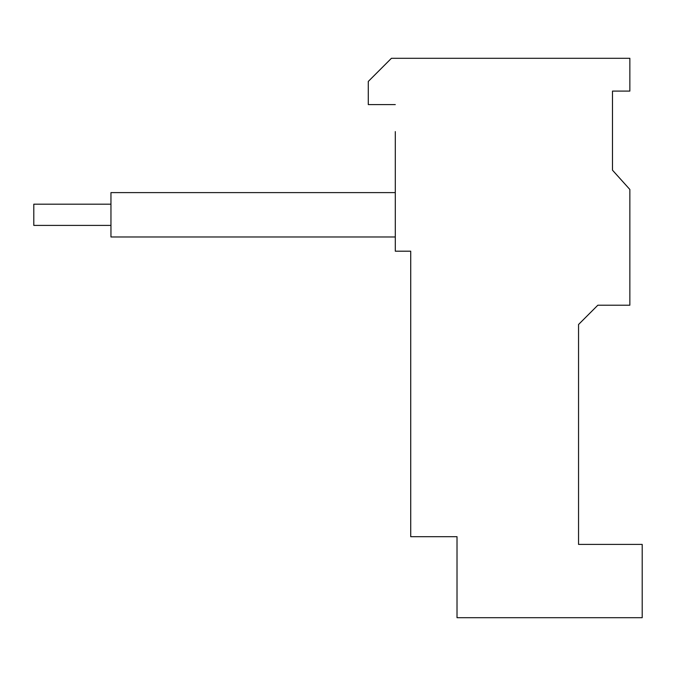 <?xml version="1.0" encoding="UTF-8"?>
<svg xmlns="http://www.w3.org/2000/svg" width="676" height="676" viewBox="0 0 676 676"><rect width="100%" height="100%" fill="white"/><g stroke="black" fill="none" stroke-linecap="round" stroke-linejoin="round"><path stroke-width="1.01" d="M612.49 170.183L612.49 91.091L612.49 170.183L629.855 189.466L629.855 305.206L597.837 305.206L578.546 324.497L578.546 544.4L642.2 544.4L642.2 617.703L457.018 617.703L457.018 536.685L410.721 536.685L410.721 251.193L395.291 251.193L395.291 131.6M612.49 91.091L629.855 91.091L629.855 58.297L391.429 58.297L368.285 81.45L368.285 104.594L395.291 104.594M395.291 236.98L110.957 236.98L110.957 192.609L395.291 192.609M110.957 225.404L33.8 225.404L33.8 204.186L110.957 204.186"/></g></svg>
